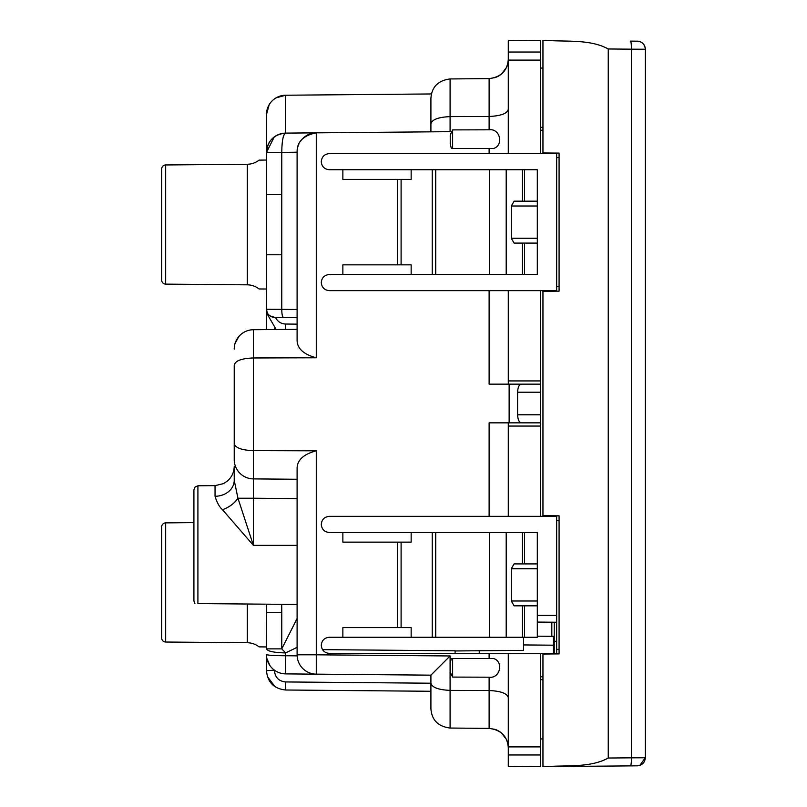 <?xml version="1.0" encoding="UTF-8"?>
<svg xmlns="http://www.w3.org/2000/svg" width="807" height="807" viewBox="0 0 807 807"><rect width="100%" height="100%" fill="white"/><g stroke="black" fill="none" stroke-linecap="round" stroke-linejoin="round"><path stroke-width="1.21" d="M608.246 48.975C590.27 39.119 567.008 41.903 546.571 40.39L542.96 40.35L542.96 152.967L559.08 153.108L559.08 291.145L542.96 291.287L542.96 515.713L559.08 515.855L559.08 653.892L542.96 654.033L542.96 766.65L630.398 765.883L546.571 766.62C567.008 765.097 590.27 767.891 608.246 758.025L631.447 757.823L631.447 49.177L608.246 48.975L608.246 758.025M645.328 49.237L631.447 49.177A8.06 1.12 -89.5 0 0 630.398 41.117L637.338 41.177C642.201 41.692 644.864 44.375 645.328 49.237A8.06 8.06 0 0 0 637.338 41.177A8.06 8.06 0 0 1 645.328 49.237L645.328 757.763L631.447 757.823A8.06 1.12 89.5 0 1 630.398 765.883L637.338 765.823L630.398 765.883M537.311 622.076L556.659 622.237M637.338 765.823C642.201 765.318 644.864 762.625 645.328 757.763L639.82 765.409M554.238 622.217L554.238 653.388M537.311 615.388L556.659 615.388M540.539 52.041L508.289 52.041L508.289 40.632L540.539 40.35L540.539 130.24L542.96 130.24M521.362 422.848C519.153 422.545 517.902 419.862 517.59 414.788L517.59 392.212L540.539 392.212L540.539 290.641L556.659 290.641L556.659 153.602L540.539 153.602L540.539 130.24M540.539 746.899L508.289 746.899L508.289 766.368L508.289 763.14L508.289 766.368L540.539 766.65L540.539 653.388L556.659 653.388L556.659 649.363L559.08 649.363M508.279 60.101A19.348 19.348 0 0 1 506.312 67.788M506.271 67.859L501.419 74.052A19.348 19.348 0 0 1 494.933 77.654M495.064 77.613L489.113 78.602L450.084 78.945C438.14 80.468 431.745 86.914 430.908 98.293L431.402 93.955L285.638 95.226L285.638 133.115C273.977 134.335 267.581 140.781 266.461 152.452L266.461 124.591M542.96 68.081L540.539 68.06M540.539 127.345L542.96 127.324M508.289 516.349L508.289 426.066L540.539 426.066L540.539 422.848L540.539 516.349L489.113 516.349L489.113 422.848L540.539 422.848L540.539 392.212M556.659 649.363L556.659 516.349L540.539 516.349M542.96 676.77L540.539 676.77M540.539 153.602L489.113 153.602L489.113 148.478L468.998 148.478M432.239 169.732L489.607 169.732L489.607 274.521L432.239 274.521L432.239 169.732L411.156 169.732L411.156 179.406L342.864 179.406L342.864 169.732L329.337 169.732C324.444 169.248 321.751 166.565 321.277 161.672C321.751 156.77 324.444 154.087 329.337 153.602L489.113 153.602M508.289 153.602L508.289 60.101L540.539 60.101M508.289 52.041L508.289 60.101M508.289 40.632L508.289 43.86L508.289 40.632M542.96 738.909L540.539 738.93M551.827 622.197L551.827 636.319M508.289 746.899L508.289 653.388L540.539 653.388M432.239 637.268L432.239 532.469L489.607 532.469L489.607 637.268L329.337 637.268C324.444 637.742 321.751 640.435 321.277 645.328C321.751 650.22 324.444 652.913 329.337 653.388L508.289 653.388M542.96 679.676L540.539 679.655M508.289 747.736C507.432 736.327 501.036 729.881 489.113 728.388L489.113 677.194L452.636 677.083L452.636 658.512L451.375 658.512L450.235 662.829L450.235 672.16L452.636 677.083M316.273 674.148A19.348 19.348 0 0 1 297.097 654.81L316.273 654.81L316.273 674.148L430.908 675.156L430.908 708.707C431.745 720.086 438.14 726.532 450.084 728.045L489.113 728.388L494.933 729.336A19.348 19.348 0 0 1 501.409 732.938L506.312 739.202A19.348 19.348 0 0 1 508.279 746.899M297.097 309.525L281.774 309.333L281.774 194.316L266.461 194.316L266.461 290.429L266.431 289.027L259.067 288.967L266.431 289.027L266.461 312.753L276.165 329.518L266.461 312.753L276.165 329.518L266.461 312.753L266.461 329.599L266.461 269.79M508.289 59.264C507.432 70.673 501.036 77.119 489.113 78.602L489.113 116.48L450.084 116.611L450.084 78.945M432.239 274.521L329.337 274.521C324.444 274.995 321.751 277.689 321.277 282.581C321.751 287.484 324.444 290.167 329.337 290.641L540.539 290.641M508.289 380.924L508.289 384.152L540.539 384.152L540.539 380.924L508.289 380.924L508.289 290.641M432.239 532.469L411.156 532.469L411.156 542.143L342.864 542.143L342.864 532.469L329.337 532.469C324.444 531.995 321.751 529.311 321.277 524.409C321.751 519.516 324.444 516.833 329.337 516.349L489.113 516.349M556.659 520.384L559.08 520.384M556.659 157.637L559.08 157.637M556.659 286.616L559.08 286.616M509.136 422.848L509.136 384.152M342.864 274.521L342.864 264.847L411.156 264.847L411.156 274.521M397.508 264.847L397.508 179.406M450.235 144.16L451.375 148.478L452.636 148.478L452.636 129.907L450.235 134.84L450.235 144.16L450.235 134.84M489.819 148.478L493.541 148.478C503.931 145.462 500.169 128.152 489.113 129.806L452.636 129.907M430.908 98.293L430.908 124.026C431.745 119.638 438.14 117.166 450.084 116.611L450.084 131.672L285.638 133.115C283.207 134.275 281.915 140.721 281.774 152.452L297.097 152.19C296.835 141.941 303.22 135.485 316.273 132.842L285.638 133.115A19.348 19.348 0 0 0 266.461 152.452L266.461 114.574L269.165 104.718M297.097 498.615L253.398 498.232L253.398 478.894A19.348 19.348 0 0 1 234.222 459.546L234.222 365.289C235.059 360.82 241.454 358.379 253.398 357.975L316.273 357.783L316.273 132.842A19.348 19.348 0 0 0 300.597 141.094A19.348 19.348 0 0 1 316.273 132.842M297.097 654.81L297.097 467.919C297.44 459.829 303.836 454.129 316.273 450.82L253.398 450.629L253.398 329.72L297.097 329.337M430.908 682.964C431.745 687.362 438.14 689.834 450.084 690.389L489.113 690.52C501.036 691.095 507.432 693.506 508.289 697.742M342.864 637.268L342.864 627.594L411.156 627.594L411.156 637.268M397.508 627.594L397.508 542.143M508.289 109.248C507.432 113.484 501.036 115.895 489.113 116.48L489.113 129.806M489.113 677.194C500.169 678.848 503.931 661.528 493.541 658.512L452.636 658.512M322.528 649.645L455.087 650.795L455.087 653.388M275.994 97.899L285.638 95.226A19.348 19.348 0 0 0 266.461 114.574A19.348 19.348 0 0 1 285.638 95.226M297.127 655.849L285.628 655.748C273.977 655.667 267.581 655.264 266.461 654.538L266.461 670.657C267.581 682.339 273.977 688.785 285.638 690.005L430.908 691.276M266.431 160.058L266.461 158.666L266.431 160.058L259.067 160.119L266.431 160.058M297.097 317.514L274.451 317.312L269.871 315.84M266.461 312.753L267.258 312.753L266.461 309.252C266.935 314.115 269.599 316.808 274.451 317.312L283.388 317.393C282.369 316.909 281.835 314.226 281.774 309.333L266.461 309.252L266.461 254.78L281.774 254.78M508.289 384.152L489.113 384.152L489.113 290.641M508.289 426.066L508.289 422.999M517.59 392.212C517.902 387.138 519.153 384.445 521.362 384.152M411.156 532.469L342.864 532.469M489.607 532.469L506.191 532.469L506.191 637.268L537.311 637.268L537.311 605.825L524.53 605.825L524.53 637.268M537.311 605.825L537.311 532.469L506.191 532.469M489.607 637.268L506.191 637.268M450.235 672.16L450.235 662.829M297.097 647.345L285.607 652.913L285.638 673.885A19.348 19.348 0 0 1 266.461 654.538A19.348 19.348 0 0 0 285.638 673.885L430.908 675.156L450.084 655.97L316.273 654.81L316.273 450.82M234.222 443.315C235.059 447.784 241.454 450.225 253.398 450.629L253.398 478.894L297.097 479.267M297.097 152.19A19.348 19.348 0 0 1 298.913 143.999A19.348 19.348 0 0 0 297.097 152.19L297.097 340.685C297.44 348.775 303.836 354.475 316.273 357.783M430.908 124.026L430.908 131.844M493.541 148.478L452.636 148.478M411.156 169.732L342.864 169.732M489.607 169.732L506.191 169.732L506.191 274.521L537.311 274.521L537.311 243.089L524.53 243.089L524.53 274.521M537.311 243.089L537.311 169.732L506.191 169.732M489.607 274.521L506.191 274.521M266.431 646.942L266.461 648.334L266.431 646.942L259.067 646.871L266.431 646.942M523.612 644.934L553.431 645.197L553.431 653.388M537.311 636.188L553.431 636.33L553.431 645.197M479.277 650.745L479.277 653.388M455.087 650.956L523.612 650.361L523.612 637.268M259.067 288.967A19.348 19.348 0 0 0 247.285 284.831L165.667 284.125A4.035 4.035 0 0 1 161.672 280.09L161.672 168.996A4.035 4.035 0 0 1 165.667 164.961L247.285 164.255A19.348 19.348 0 0 0 259.067 160.119M266.461 158.666L266.461 194.316L266.461 152.452L274.239 136.948M269.952 665.614L266.865 658.472M165.667 642.029L165.667 522.875A4.035 4.035 0 0 0 161.672 526.9L161.672 638.004A4.035 4.035 0 0 0 165.667 642.029L247.285 642.745A19.348 19.348 0 0 1 259.067 646.871M537.311 563.911L514.079 563.911L511.285 568.743L511.285 600.993L514.079 605.825L522.381 605.825L522.381 637.268M522.381 532.469L522.381 563.911M435.74 637.268L435.74 532.469M522.381 605.825L524.53 605.825M430.908 675.156L430.908 708.707M253.398 329.72A19.348 19.348 0 0 0 234.222 349.068L234.444 346.112M234.222 365.289L234.222 457.932M234.222 480.397L234.222 466.587C234 472.559 231.609 477.472 227.039 481.325L223.357 483.675L215.045 485.632L215.045 496.285A19.348 15.898 180 0 0 234.222 480.397L237.954 498.232L253.398 545.371L222.51 509.752C229.359 507.159 234.504 503.316 237.954 498.232L253.398 498.232L253.398 545.371L297.097 545.371M537.311 201.165L514.079 201.165L511.285 206.007L511.285 238.247L514.079 243.089L522.381 243.089L522.381 274.521M522.381 169.732L522.381 201.165M435.74 274.521L435.74 169.732M522.381 243.089L524.53 243.089M266.401 604.181L266.461 648.868L281.774 648.868L281.774 612.684L266.461 612.684M435.266 720.933L437.404 723.173L435.266 720.933M435.225 720.883L437.515 723.264L435.225 720.883M235.029 343.52L238.872 336.479M297.097 324.142L285.638 324.041C280.917 323.799 277.517 321.559 275.419 317.322L274.451 317.312A8.06 8.06 0 0 1 266.461 309.252A8.06 8.06 0 0 0 274.451 317.312M275.096 686.767L267.41 676.619L275.096 686.767M165.667 522.875L193.912 522.623M297.097 618.535L281.774 648.868L285.607 652.913C273.966 652.651 267.581 651.299 266.461 648.868L266.461 648.868M297.097 604.453L197.907 603.586C193.478 603.545 193.478 603.545 197.907 603.586L197.907 485.784L215.045 485.632M281.724 604.312L281.774 612.684M194.891 603.555L193.912 600.933L193.912 489.809L195.102 486.954L197.907 485.784M215.045 496.285C216.942 502.559 219.433 507.048 222.51 509.752M193.912 545.371L193.912 524.116M554.238 641.303L556.659 641.303M540.539 754.959L508.289 754.959M450.084 728.045L450.084 655.97M489.113 658.512L489.113 653.388M517.59 414.788L540.539 414.788M401.099 627.594L401.099 542.143M401.099 264.847L401.099 179.406M274.43 329.538L274.43 328.399M274.451 670.203L266.461 670.657C267.581 682.339 273.977 688.785 285.638 690.005L285.638 681.945L430.908 683.216M274.451 670.657C275.106 677.466 278.839 681.229 285.638 681.945M247.285 284.831L247.285 164.255M281.774 194.316L281.774 152.452L266.461 152.452A19.348 19.348 0 0 1 285.638 133.115M524.53 532.469L524.53 563.911M524.53 169.732L524.53 201.165M247.285 642.745L247.285 604.019M285.638 324.041L285.607 329.438M165.667 284.125L165.667 164.961M537.311 600.993L511.285 600.993M537.311 568.743L511.285 568.743M537.311 238.247L511.285 238.247M537.311 206.007L511.285 206.007"/></g></svg>
